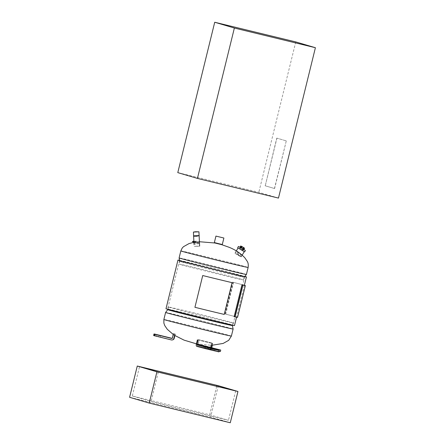 <?xml version="1.0" encoding="UTF-8"?>
<svg xmlns="http://www.w3.org/2000/svg" width="445" height="445" viewBox="0 0 445 445"><rect width="100%" height="100%" fill="white"/><g stroke="black" fill="none" stroke-linecap="round" stroke-linejoin="round"><path stroke-width="0.33" stroke-dasharray="2.23 1.67" d="M278.47 198.081L258.829 192.29L177.789 172.621M295.764 41.919L258.829 192.29M179.608 260.386A35.266 0.395 -166.2 0 1 204.121 266.138A35.266 0.395 -166.2 0 1 244.833 276.406M234.487 325.562A35.266 0.395 13.8 0 0 192.173 314.771A35.266 0.395 13.8 0 0 165.996 308.741M207.932 319.415A33.603 0.378 -166.2 0 1 167.609 309.136A33.603 0.378 -166.2 0 1 192.557 314.882A33.603 0.378 -166.2 0 1 232.88 325.167A33.603 0.378 -166.2 0 1 207.932 319.415M179.63 260.492A33.603 0.378 -166.2 0 1 204.5 266.249A33.603 0.378 -166.2 0 1 244.761 276.49M165.607 312.462A34.76 0.389 -166.2 0 1 191.406 318.414A34.76 0.389 -166.2 0 1 233.113 329.044M167.865 309.703L167.865 309.703A33.219 0.373 -166.2 0 1 192.524 315.388A33.219 0.373 -166.2 0 1 232.39 325.551L232.39 325.551M193.186 312.702A33.219 0.373 -166.2 0 1 233.047 322.87A33.219 0.373 -166.2 0 1 208.388 317.185A33.219 0.373 -166.2 0 1 168.522 307.017A33.219 0.373 -166.2 0 1 193.186 312.702M240.879 246.463L243.632 247.826L240.879 246.463L239.799 248.31L240.879 246.463M242.369 249.868L243.454 248.021L243.71 248.16L242.631 250.007L239.649 248.204L240.617 248.555L241.09 247.748M243.676 249.283L243.192 250.107L240.617 248.555M242.631 250.007L243.337 250.218L243.827 249.378M214.351 242.564L222.294 244.516M208.649 349.375L212.36 350.298L208.471 349.319L209.017 347.884M197.402 339.869L212.054 343.39L197.402 339.869M218.951 351.895L210.758 349.703A2.047 0.985 103.4 0 1 210.296 347.467L211.336 343.217M158.826 336.743L155.216 335.869L160.217 337.099L158.826 336.743L159.182 335.285M174.935 335.402L175.258 334.078L173.389 333.806L173.773 333.711L172.727 337.978L172.343 338.072M155.005 334.145L154.638 335.636L171.742 339.841A2.047 2.041 -104.1 0 0 172.727 339.835M154.638 335.636A40.884 0.462 13.8 0 0 153.636 335.491M172.154 338.361A0.512 0.512 -104.1 0 0 172.727 337.978M175.258 334.078L173.773 333.711M212.554 349.62L209.907 348.963L212.554 349.62L212.921 348.129M211.681 347.784L210.274 347.473L211.687 347.834M219.112 351.25L211.47 349.525A2.047 1.057 -75.8 0 1 211.458 349.52A2.047 1.057 -75.8 0 1 210.924 347.306L211.97 343.039L198.414 339.613L199.188 339.785L198.275 344.608L207.181 346.622A40.884 0.462 -166.2 0 1 211.675 347.745M220.375 351.539A40.884 0.462 13.8 0 0 206.814 348.107L197.908 346.093A2.047 1.057 -75.8 0 1 197.897 346.093A2.047 1.057 -75.8 0 1 197.363 343.879L198.414 339.613M206.814 348.107L207.181 346.622M211.97 343.039L199.188 339.785M212.749 343.217L212.237 345.303M242.047 255.419C241.151 255.152 234.877 250.446 236.128 250.963C237.107 251.102 243.382 255.808 242.047 255.419L241.312 256.67C240.428 256.392 234.142 251.703 235.388 252.226L236.128 250.963M193.77 242.714C192.774 242.458 198.553 241.663 199.221 241.958L199.288 243.421C198.62 243.115 192.841 243.893 193.836 244.155L193.692 242.659M246.408 274.476A34.654 0.389 13.8 0 0 204.828 263.874A34.654 0.389 13.8 0 0 179.101 257.944M219.563 271.572A33.119 0.373 13.8 0 0 244.149 277.241L244.149 277.241A33.119 0.373 13.8 0 0 204.411 267.106A33.119 0.373 13.8 0 0 179.825 261.438A33.119 0.373 13.8 0 0 179.825 261.443A33.119 0.373 13.8 0 0 219.563 271.572M218.907 274.259A33.119 0.373 13.8 0 0 243.487 279.922A33.119 0.373 13.8 0 0 203.749 269.792A33.119 0.373 13.8 0 0 179.168 264.124A33.119 0.373 13.8 0 0 218.907 274.259M199.288 243.421C200.283 243.604 194.504 244.383 193.836 244.155M241.312 256.67C242.659 257.049 236.378 252.36 235.388 252.226M199.115 235.572L193.603 235.839M199.204 235.872L193.547 236.145M198.882 235.839L193.87 236.178L198.882 235.839M193.892 241.807L197.146 241.563L195.889 241.173L193.87 241.307M195.9 241.335L192.412 241.585M197.129 241.396L196.39 241.335M193.887 241.646L196.835 241.613M197.141 241.401L196.823 241.446M195.889 241.173L196.379 241.173M193.553 241.401L193.87 241.407M193.731 241.451L195.672 241.323L193.875 241.468M193.87 241.362L195.561 241.273L193.87 241.39M195.233 241.362L193.875 241.451L195.233 241.362M224.252 314.415L224.252 314.415A35.255 0.395 13.8 0 1 194.927 307.3M238.42 246.452L245.406 250.535M237.992 248.076L244.199 251.709M239.182 246.836L239.588 247.097M239.087 246.814L239.738 247.192M239.677 247.181L239.054 246.814M240.228 247.565L240.584 247.77L240.228 247.565M240.45 247.787L239.955 247.498L240.495 247.72M240.684 247.982L241.201 248.282L240.728 247.915M242.686 249.033L243.148 249.311L242.686 249.033M243.076 249.267L242.57 249.061L243.076 249.267M243.187 249.378L243.51 249.606M244.294 249.884L243.782 249.673L244.294 249.884M244.249 249.895L244.65 250.151L244.294 249.829M243.065 248.9L243.51 249.244M238.047 247.982L244.255 251.614M241.568 248.076L241.312 247.921L241.596 248.032M242.319 248.916L241.874 248.649L242.319 248.916M242.742 248.794L242.38 248.594L242.742 248.794M241.413 248.026L241.763 248.215L241.424 248.021M240.439 247.459L241.023 247.815L240.439 247.459M239.95 247.309L243.877 249.678L240.027 247.164M243.854 249.478L243.365 249.206L243.854 249.478M243.788 249.489L244.455 249.873L243.788 249.489M243.949 249.84L243.493 249.539L243.949 249.84M240.066 247.52L239.31 247.075L240.066 247.52M239.176 246.969L239.805 247.325L239.176 246.969M244.661 248.343L240.728 245.968M241.246 246.424L240.461 247.765M242.43 248.95L243.209 247.609M243.932 249.445L243.643 249.289L243.877 249.678M244.044 249.517L244.35 249.712M239.51 247.097L240.15 247.476L239.51 247.097M239.243 246.919L239.844 247.253L239.243 246.919M238.882 255.324L241.168 256.899L237.235 254.84L234.954 253.266L238.882 255.324M197.497 246.369L199.621 246.052L194.109 246.319L197.497 246.369M235.099 316.912A36.101 0.406 13.8 0 0 237.374 317.324A36.101 0.406 13.8 0 0 225.304 314.042L224.781 313.92L232.585 282.158L233.102 282.28A36.101 0.406 -166.2 0 1 244.383 285.278A35.161 0.395 13.8 0 0 233.469 282.375L233.547 282.391A35.283 0.395 -166.2 0 1 244.388 285.267M225.304 314.042L233.102 282.28M234.137 316.679A35.283 0.395 13.8 0 0 224.781 313.92M244.366 285.351A35.283 0.395 13.8 0 0 232.585 282.158M237.547 317.363A35.283 0.395 13.8 0 0 225.749 314.159L233.547 282.391M225.749 314.159L225.665 314.137A35.161 0.395 13.8 0 1 234.988 316.885L235.082 316.907M230.276 422.75L210.63 416.959L129.595 397.29M218.306 385.698L210.63 416.959M132.321 395.989L151.083 401.518L228.469 420.303L209.706 414.773L132.321 395.989L139.535 366.602M158.298 372.131L151.083 401.518M235.689 390.916L228.469 420.303M216.698 386.305L209.706 414.773M276.935 138.145L265.237 185.793L274.587 188.547L286.291 140.904L276.784 138.111L265.237 185.793M265.081 185.754L274.587 188.547M274.437 188.513L286.291 140.904M286.141 140.865L276.784 138.111M231.383 336.075A34.76 0.389 13.8 0 0 230.438 335.747A34.76 0.389 13.8 0 0 189.681 325.44A34.76 0.389 13.8 0 0 163.877 319.493M241.713 246.463L241.001 246.246L241.435 246.569M244.344 248.037L243.632 247.826L243.71 248.16L244.422 248.36M244.255 247.982L241.874 246.547L244.255 247.982M240.834 247.598L240.356 248.416M242.052 246.919L244.016 248.11M210.046 348.157L209.678 349.648M211.153 349.97L211.509 348.53M212.543 348.774L212.182 350.248M196.351 344.13L210.296 347.467M210.758 349.703L196.818 346.371M157.035 334.757L156.679 336.214M158.759 336.759L159.121 335.269M156.974 334.74L156.612 336.231M171.358 339.935L171.742 339.841M214.039 348.385L213.672 349.87M210.118 349.002L210.485 347.517M211.603 347.768L211.236 349.258M210.924 347.306L197.363 343.879M197.908 346.093L211.47 349.525L197.897 346.093M211.703 347.478L198.142 344.052M211.831 348.034L198.275 344.608L211.831 348.034M180.826 250.919A34.654 0.389 -166.2 0 1 206.552 256.848A34.654 0.389 -166.2 0 1 247.186 267.122A34.654 0.389 -166.2 0 1 248.138 267.451M244.361 285.373L236.54 317.213M179.558 260.497L167.609 309.136M244.822 276.529L232.88 325.167M232.474 325.206L233.047 322.87M167.949 309.353L168.522 307.017M173.233 334.456L174.59 335.352M196.423 343.851L211.581 345.326M239.621 248.243L241.001 246.246M243.832 249.384L243.326 250.257M208.471 349.319L208.839 347.834M212.36 350.298L212.721 348.808M160.217 337.099L160.584 335.613M155.216 335.869L155.583 334.384M171.97 338.445L172.354 338.35M209.907 348.963L210.274 347.473M213.878 349.915L214.245 348.424M243.487 279.922L244.149 277.241L244.728 276.534M179.641 260.548L179.825 261.443L179.168 264.124M199.416 241.73L193.914 242.325M242.191 255.141L241.168 256.899M236.317 250.936L234.954 253.266M193.937 242.742L194.109 246.319M245.173 285.579L237.374 317.324"/><path stroke-width="0.67" d="M214.724 22.25L177.789 172.621L197.435 178.412L278.47 198.081L315.405 47.71L295.764 41.919L214.724 22.25L234.37 28.041L197.435 178.412M234.37 28.041L315.405 47.71M244.833 276.406A35.266 0.395 -166.2 0 1 246.435 276.923A35.266 0.395 -166.2 0 1 220.258 270.894A35.266 0.395 -166.2 0 1 177.944 260.103A35.266 0.395 -166.2 0 1 179.608 260.386M177.944 260.103L165.996 308.741A35.266 0.395 13.8 0 0 208.31 319.527A35.266 0.395 13.8 0 0 234.487 325.562L236.54 317.213M244.761 276.49A33.603 0.378 -166.2 0 1 244.822 276.529A33.603 0.378 -166.2 0 1 219.88 270.777A33.603 0.378 -166.2 0 1 179.558 260.497A33.603 0.378 -166.2 0 1 179.63 260.492M165.601 312.462L163.877 319.493A34.76 0.389 13.8 0 0 164.828 319.822A34.76 0.389 13.8 0 0 205.584 330.129A34.76 0.389 13.8 0 0 231.383 336.075L233.113 329.044A34.76 0.389 -166.2 0 1 207.309 323.098A34.76 0.389 -166.2 0 1 165.601 312.462A34.76 0.389 -166.2 0 1 165.607 312.462L167.949 309.353M233.113 329.044L232.39 325.551A33.219 0.373 -166.2 0 1 207.726 319.866A33.219 0.373 -166.2 0 1 167.865 309.703M241.435 246.569L241.696 246.708L241.435 246.569L240.834 247.598L240.478 247.387L240.934 247.665M223.774 238.003L215.942 236.095L223.774 238.003M223.885 238.042L222.294 244.516L218.79 243.699L214.351 242.564L215.942 236.095M209.017 347.884L212.721 348.808L209.017 347.884M205.012 348.563A40.884 0.462 13.8 0 0 218.951 351.895L219.318 350.404A40.884 0.462 -166.2 0 1 205.379 347.072L205.012 348.563L196.818 346.371A2.047 0.985 103.4 0 1 196.351 344.13L197.402 339.869M205.379 347.072L197.18 344.881L197.068 344.324L211.008 347.656L211.125 348.213L219.318 350.404M212.054 343.39L211.008 347.656M198.114 340.058L197.068 344.324M159.193 335.252L155.583 334.384L159.182 335.285M154.259 335.73L154.626 334.24A40.884 0.462 -166.2 0 1 154.003 334L153.636 335.491A40.884 0.462 13.8 0 0 154.259 335.73L171.358 339.935A2.047 2.041 -104.1 0 0 173.834 338.439L174.879 334.173M172.349 339.93L172.727 339.835A2.047 2.041 -104.1 0 0 174.212 338.339L174.935 335.402M154.003 334A40.884 0.462 -166.2 0 1 155.005 334.145L172.104 338.35A0.512 0.512 -104.1 0 0 172.154 338.361M173.389 333.806L172.343 338.072A0.512 0.512 75.9 0 1 171.726 338.445L154.626 334.24M211.687 347.834L214.245 348.424L211.681 347.784M211.675 347.745A40.884 0.462 -166.2 0 1 220.742 350.048L220.375 351.539L219.112 351.25M220.742 350.048L211.831 348.034L212.237 345.303M193.925 242.514L193.77 242.714C194.432 242.948 200.211 242.152 199.221 241.958M220.687 268.546A34.654 0.389 13.8 0 0 246.408 274.482A34.654 0.389 13.8 0 0 246.408 274.476L248.138 267.451A34.654 0.389 -166.2 0 1 222.411 261.521A34.654 0.389 -166.2 0 1 181.771 251.247A34.654 0.389 -166.2 0 1 180.826 250.919L179.101 257.944A34.654 0.389 13.8 0 0 220.687 268.546M248.138 267.451C248.477 264.82 248.177 262.778 247.236 261.326L244.822 257.766C240.233 253.021 234.832 249.473 228.619 247.114L221.649 244.661L214.857 242.992L199.416 241.73M221.649 244.661L214.857 242.992M199.121 235.572L193.603 235.839M193.536 235.894L193.625 236.189L196.707 236.217L199.193 235.622M193.87 241.307L192.396 241.435L193.892 241.807M193.653 241.824L193.152 241.657M192.412 241.585L193.163 241.824M193.87 241.407L193.553 241.401M193.87 241.39L193.508 241.39L193.87 241.362M202.725 275.533L194.927 307.3A35.255 0.395 13.8 0 1 194.921 307.295L194.927 307.3A35.266 0.395 13.8 0 0 224.252 314.415L232.051 282.653A35.255 0.395 -166.2 0 1 202.725 275.533A35.266 0.395 13.8 0 0 232.051 282.653M244.199 251.709L244.644 251.842L245.406 250.535L242.842 248.766L238.42 246.452L237.658 247.754L237.992 248.076M244.644 251.842L237.658 247.754M243.454 249.144L243.115 248.95M240.027 247.164L240.728 245.968L242.18 246.697L244.149 247.887L243.415 249.105M244.439 248.143L244.044 249.517M242.18 246.697L241.468 247.921M242.191 255.141L244.255 251.614L238.047 247.982L236.317 250.936M195.55 231.75L198.937 231.806L193.425 232.073L195.55 231.75M234.871 316.862A36.101 0.406 13.8 0 0 235.099 316.912A35.283 0.395 13.8 0 0 237.547 317.363L245.351 285.601A35.283 0.395 -166.2 0 1 242.903 285.15L242.792 285.123A35.161 0.395 13.8 0 0 244.383 285.273A36.101 0.406 -166.2 0 1 245.178 285.562A36.101 0.406 -166.2 0 1 242.675 285.1L241.935 284.917L234.137 316.679L234.871 316.862L242.675 285.1M241.935 284.917A35.283 0.395 13.8 0 0 244.366 285.351M235.082 316.907L242.903 285.15M244.388 285.267A35.283 0.395 -166.2 0 1 245.351 285.601M137.271 366.029L156.918 371.82L237.953 391.489L218.306 385.698L137.271 366.029L129.595 397.29L149.236 403.081L230.276 422.75L237.953 391.489M139.535 366.602L158.298 372.131L235.689 390.916L216.926 385.387L139.535 366.602M156.918 371.82L149.236 403.081M216.926 385.387L216.698 386.305M243.827 249.378L244.344 248.032L243.676 249.283M241.09 247.748L241.696 246.708L242.052 246.919M244.016 248.11L244.344 248.032M197.18 344.881L211.125 348.213M174.212 338.339L173.834 338.439M172.104 338.35L171.726 338.445M246.435 276.923L244.361 285.373M232.39 325.551L232.474 325.206M163.877 319.493L163.866 323.087L164.778 325.634L167.303 329.317L173.233 334.456M174.59 335.352L184.108 340.152L196.423 343.851M211.581 345.326L223.14 343.44L228.708 340.319L231.383 336.075M241.713 246.452L241.001 246.246M244.427 248.366L243.832 249.384M244.728 276.534L246.408 274.482M179.641 260.548L179.101 257.944M193.914 242.325L189.064 243.565L183.474 246.702L182.177 248.11L180.826 250.919M198.937 231.806L199.121 235.672M199.138 235.928L199.621 246.052M193.425 232.073L193.608 235.939M193.619 236.189L193.937 242.742"/></g></svg>
